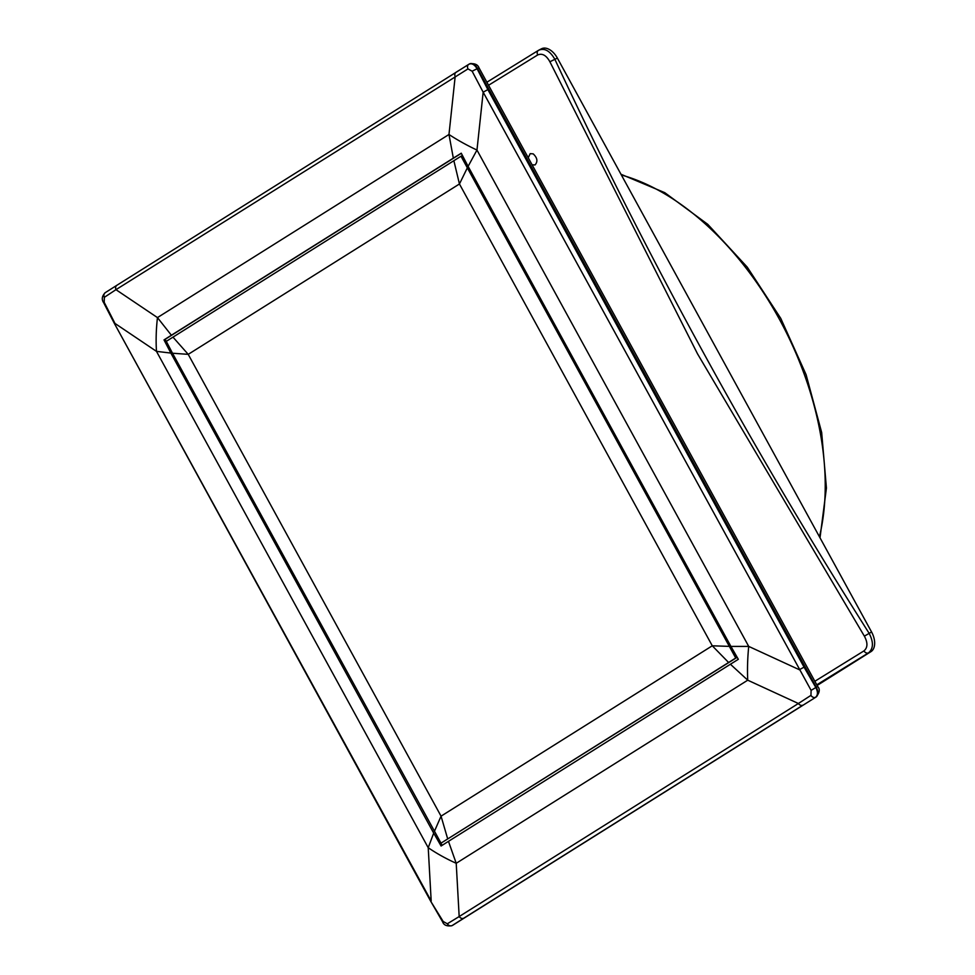 <?xml version="1.0" encoding="UTF-8"?>
<svg xmlns="http://www.w3.org/2000/svg" width="975" height="975" viewBox="0 0 975 975"><rect width="100%" height="100%" fill="white"/><g stroke="black" fill="none" stroke-linecap="round" stroke-linejoin="round"><path stroke-width="1.46" d="M104.203 302.323L103.691 302.774L114.562 323.785L431.182 900.985L428.22 847.714L156.475 351.366L114.989 323.444L104.203 302.323L104.349 297.314L115.964 289.673A4.095 3.254 -122.1 0 1 116.939 285.248L468.756 64.338A4.095 3.096 58.3 0 1 468.938 64.228C471.827 62.997 474.545 64.508 477.08 68.75L487.853 89.59L483.161 92.186L472.132 71.212L467.976 68.908L115.964 289.673L157.462 317.594L171.393 335.242L453.326 158.145L448.975 134.489A204.677 95.672 6.1 0 0 476.97 150.065L468.11 166.372L730.921 646.413L748.715 646.401A204.677 108.859 114.7 0 0 747.727 680.184L730.409 664.243L448.476 841.34L456.215 863.289A204.677 119.913 176.8 0 1 428.22 847.714L433.692 833.113L170.869 353.072L156.475 351.366A204.677 133.1 -56.1 0 1 157.462 317.594L448.975 134.489L455.167 76.611A4.095 3.254 -122.1 0 1 456.142 72.199A4.095 3.254 -122.1 0 1 456.349 72.077L469.645 63.85A8.19 4.96 -116.7 0 0 469.426 63.972M730.921 646.413L738.331 659.307L730.409 664.243M453.326 158.145L461.248 153.209L468.11 166.372M170.869 353.072L164.007 339.909L171.393 335.242M448.476 841.34L441.09 846.007L433.692 833.113M810.956 695.37L811.102 690.361L483.161 92.186L476.97 150.065L748.715 646.401L799.354 669.727L804.058 667.144L815.819 687.485C818.049 691.957 817.952 695.224 815.539 697.296A4.095 3.096 -121.7 0 1 810.956 695.37L798.379 703.499L747.727 680.184L456.215 863.289L459.176 916.561L798.379 703.499A4.095 3.254 -122.1 0 0 802.949 705.144L463.747 918.206A4.095 3.254 -122.1 0 1 459.176 916.561L447.33 923.788A4.095 3.388 57.4 0 0 452.156 925.555L452.363 925.458A8.19 4.96 -116.7 0 0 452.619 925.324L802.949 705.144M114.562 323.785L430.755 901.327L443.174 921.473L447.33 923.788M469.194 64.082L468.756 64.338A4.095 3.096 58.3 0 0 467.976 68.908M811.102 690.361L816.282 687.253L477.543 68.518L472.132 71.212M104.349 297.314A4.095 3.388 -122.6 0 1 105.312 292.622L116.939 285.248A4.095 3.254 -122.1 0 1 117.158 285.127M103.691 302.774C101.4 299.398 101.936 296.01 105.312 292.622L105.312 292.622A4.095 3.388 -122.6 0 1 105.556 292.476M443.174 921.473L442.626 921.838C443.796 925.19 446.891 926.469 451.913 925.689M442.138 845.337L440.188 841.754M167.005 342.786L165.116 339.349L461.297 153.307M734.065 652.031L737.003 657.382L441.005 843.143L172.502 353.23L166.286 341.347L460.992 156.232L462.272 155.586L465.075 160.704M165.116 339.349L164.007 339.909M460.992 156.232L735.723 658.027L441.005 843.143M737.003 657.382L735.723 658.027M172.965 337.118L188.224 354.352L172.502 353.23M434.35 831.492L441.053 816.16L447.696 838.914M728.581 662.476L712.274 645.791L729.056 646.376M467.208 168.114L459.444 183.983L453.862 160.692M814.856 681.281L863.935 650.91C867.774 647.68 867.908 642.757 864.374 636.163L697.503 353.803L549.888 61.766C546.268 55.282 542.197 53.016 537.676 54.966L488.548 85.264M528.243 157.779L530.181 153.648L533.203 153.867C537.396 157.84 538.005 161.533 535.019 164.958L532.082 164.787M817.135 685.449L870.992 651.617A16.38 9.921 -116.7 0 0 871.565 631.971L557.371 58.086A16.38 9.921 -116.7 0 0 541.588 48.75L539.163 49.969M538.59 50.286A4.095 3.071 58.3 0 0 538.407 50.383L538.59 50.286C544.513 47.738 549.937 50.761 554.872 59.341C646.912 256.803 751.64 448.098 869.078 633.226C873.685 642.074 873.503 648.619 868.506 652.872L816.794 684.816M863.935 650.91A4.095 3.071 58.3 0 0 868.506 652.872L870.992 651.617M864.374 636.163L871.565 631.971M486.878 82.217L538.407 50.383A4.095 3.071 58.3 0 0 537.676 54.966M549.888 61.766L557.371 58.086M487.853 89.59L804.058 667.144M452.156 925.555L452.619 925.324A4.095 3.254 -122.1 0 0 452.827 925.202L452.363 925.458A8.19 4.96 -116.7 0 1 452.132 925.568L463.747 918.206M816.002 697.064A8.19 4.96 -116.7 0 0 816.282 687.253L817.769 686.607C820.17 689.118 819.646 692.567 816.209 696.942A4.095 3.254 -122.1 0 1 816.002 697.064M477.543 68.518A8.19 4.96 -116.7 0 0 469.645 63.85C474.679 63.204 477.811 64.545 479.03 67.884L477.543 68.518M453.034 925.056A4.095 3.254 -122.1 0 1 452.827 925.202L816.209 696.942M459.444 183.983L188.224 354.352L441.053 816.16L712.274 645.791L459.444 183.983M819.427 536.75A243.567 147.591 -116.7 0 0 779.22 318.923A243.567 147.591 -116.7 0 0 621.38 175M430.755 901.327L442.626 921.838M479.03 67.884L817.769 686.607M620.965 174.245L664.779 192.672L707.765 224.335L747.264 267.15L780.756 318.374L806.106 374.692L821.669 432.486L826.422 488.024L820.012 537.81"/></g></svg>
